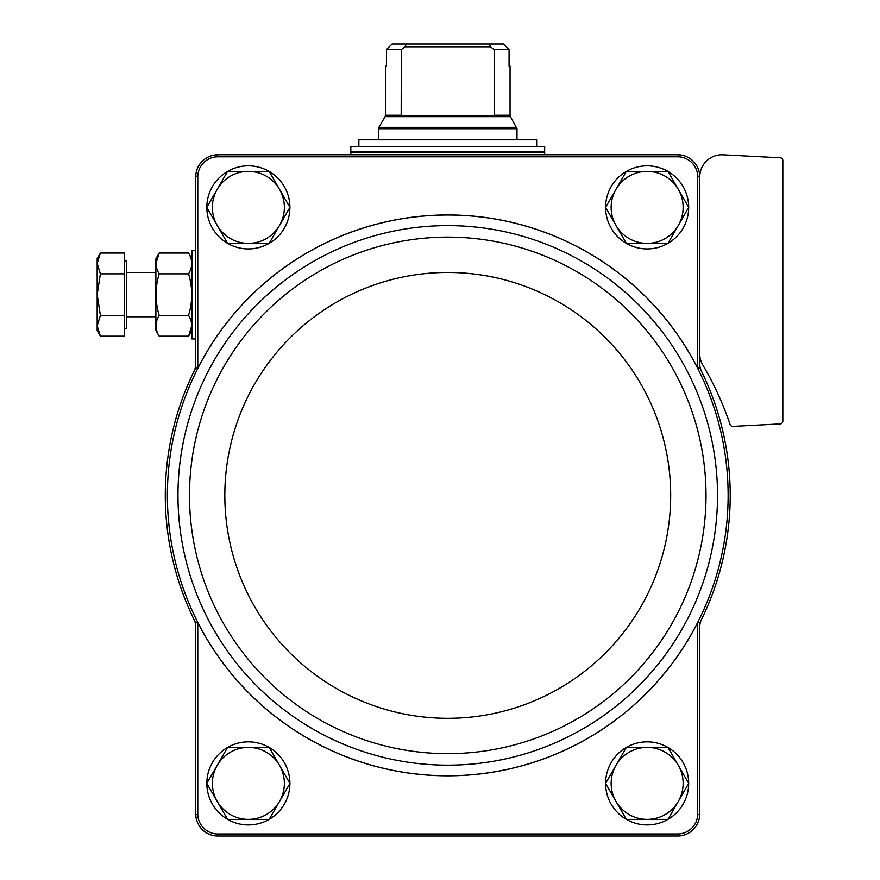 <?xml version="1.0" encoding="UTF-8"?>
<svg xmlns="http://www.w3.org/2000/svg" width="880" height="880" viewBox="0 0 880 880"><rect width="100%" height="100%" fill="white"/><g stroke="black" fill="none" stroke-linecap="round" stroke-linejoin="round"><path stroke-width="1.32" d="M197.78 814.583L197.78 622.49A280.434 280.434 0 0 0 697.719 622.49L697.719 814.583A20.141 20.141 0 0 1 678.337 833.965L217.173 833.965A20.141 20.141 0 0 1 197.78 814.583L195.756 814.616L195.756 626.89A16.61 16.61 0 0 0 194.062 619.586A282.458 282.458 0 0 0 195.756 622.985L195.756 626.89M701.448 619.586A16.61 16.61 0 0 0 699.754 626.89L699.754 622.985A282.458 282.458 0 0 0 699.754 367.785L699.754 363.88A16.61 16.61 0 0 0 701.448 371.184M197.78 622.49L195.756 622.985M195.756 363.88L195.756 367.785L197.78 368.28L197.78 176.187L195.756 176.154L195.756 363.88A16.61 16.61 0 0 1 194.062 371.184A282.458 282.458 0 0 0 194.062 619.586M699.754 353.815A22.154 22.154 0 0 0 702.845 365.101A315.689 315.689 0 0 1 730.114 424.49A2.772 2.772 0 0 0 732.886 426.371L780.208 423.896A2.772 2.772 0 0 0 782.826 421.124L782.826 160.556A2.772 2.772 0 0 0 780.208 157.795L723.063 154.803A22.154 22.154 0 0 0 699.754 176.924L699.754 176.154L697.719 176.187L697.719 368.28L699.754 367.785M699.754 176.924L699.754 363.88M699.754 622.985L697.719 622.49M195.756 814.616A22.165 22.165 0 0 0 217.129 836L678.37 836A22.165 22.165 0 0 0 699.754 814.616L697.719 814.583M699.754 814.616L699.754 626.89M699.754 176.154A22.165 22.165 0 0 0 678.37 154.77L217.129 154.77A22.165 22.165 0 0 0 195.756 176.154M697.719 368.28A280.434 280.434 0 0 0 197.78 368.28M697.719 176.187A20.141 20.141 0 0 0 678.337 156.805L217.173 156.805A20.141 20.141 0 0 0 197.78 176.187M217.173 156.805L217.129 154.77M678.37 154.77L678.337 156.805M217.129 836L217.173 833.965M678.337 833.965L678.37 836M195.756 367.785A282.458 282.458 0 0 0 194.062 371.184M206.833 207.328A41.536 41.536 0 0 1 227.557 171.435M227.645 171.38A41.536 41.536 0 0 1 269.093 171.38M269.181 171.435A41.536 41.536 0 0 1 289.905 207.328M289.905 207.438A41.536 41.536 0 0 1 269.181 243.331M269.093 243.386A41.536 41.536 0 0 1 227.645 243.386M227.557 243.331A41.536 41.536 0 0 1 206.833 207.438M206.833 783.332A41.536 41.536 0 0 1 227.557 747.439M227.645 747.384A41.536 41.536 0 0 1 269.093 747.384M269.181 747.439A41.536 41.536 0 0 1 289.905 783.332M289.905 783.442A41.536 41.536 0 0 1 269.181 819.335M269.093 819.39A41.536 41.536 0 0 1 227.645 819.39M227.557 819.335A41.536 41.536 0 0 1 206.833 783.442M605.605 207.328A41.536 41.536 0 0 1 626.318 171.435M626.417 171.38A41.536 41.536 0 0 1 667.865 171.38M667.953 171.435A41.536 41.536 0 0 1 688.677 207.328M688.677 207.438A41.536 41.536 0 0 1 667.953 243.331M667.865 243.386A41.536 41.536 0 0 1 626.417 243.386M626.318 243.331A41.536 41.536 0 0 1 605.605 207.438M605.605 783.332A41.536 41.536 0 0 1 626.318 747.439M626.417 747.384A41.536 41.536 0 0 1 667.865 747.384M667.953 747.439A41.536 41.536 0 0 1 688.677 783.332M688.677 783.442A41.536 41.536 0 0 1 667.953 819.335M667.865 819.39A41.536 41.536 0 0 1 626.417 819.39M626.318 819.335A41.536 41.536 0 0 1 605.605 783.442M626.351 819.39L605.572 783.387L626.351 747.384L667.92 747.384L688.71 783.387L667.92 819.39L626.351 819.39M647.141 747.384A36.003 36.003 0 0 1 678.315 801.383A36.003 36.003 0 0 1 615.967 801.383A36.003 36.003 0 0 1 647.141 747.384M626.351 243.386L605.572 207.383L626.351 171.38L667.92 171.38L688.71 207.383L678.315 225.39L667.92 243.386L626.351 243.386M647.141 171.38A36.003 36.003 0 0 1 678.315 225.39A36.003 36.003 0 0 1 615.967 225.39A36.003 36.003 0 0 1 647.141 171.38M227.59 819.39L206.8 783.387L217.195 765.38L227.59 747.384L269.159 747.384L289.938 783.387L269.159 819.39L227.59 819.39M248.369 747.384A36.003 36.003 0 0 1 279.543 801.383A36.003 36.003 0 0 1 217.195 801.383A36.003 36.003 0 0 1 248.369 747.384M206.8 207.383L227.59 171.38L269.159 171.38L289.938 207.383L269.159 243.386L227.59 243.386L206.8 207.383M248.369 171.38A36.003 36.003 0 0 1 279.543 225.39A36.003 36.003 0 0 1 217.195 225.39A36.003 36.003 0 0 1 248.369 171.38M401.313 115.258L385.451 115.258L385.451 66.154L386.441 66.154L386.441 49.533L392.073 44L386.441 49.533L401.313 49.533L401.181 115.995L494.329 115.995L494.197 49.533L490.413 46.772L489.225 44L406.285 44L405.097 46.772L401.313 49.533M494.197 49.533L509.069 49.533L503.437 44L509.069 49.533L509.069 66.154L510.059 66.154L510.059 115.258L494.197 115.258M406.285 44L392.073 44M503.437 44L489.225 44M544.676 146.465L350.834 146.465L350.834 151.998L544.676 151.998L544.676 146.465M358.864 146.465L358.864 139.81L536.646 139.81L536.646 146.465M490.413 46.772L405.097 46.772M195.756 338.921L191.873 338.921L191.873 250.305L195.756 250.305M100.386 336.182L124.311 336.182L124.311 253.044L100.386 253.044L97.174 263.439L100.386 273.834L97.174 294.613L100.386 315.403L97.174 325.787L100.386 336.182L97.174 325.787L97.174 330.616L100.386 336.182L97.174 325.787L97.174 258.61L100.386 253.044M124.311 260.832L126.522 260.832L126.522 328.405L124.311 328.405M126.522 316.767L155.881 316.767M124.311 315.403L100.386 315.403M124.311 273.834L100.386 273.834M159.192 253.044L155.881 258.797L155.881 330.44L159.192 336.182C154.979 329.274 154.979 322.355 159.192 315.403C154.979 301.532 154.979 287.672 159.192 273.834C154.979 266.926 154.979 259.996 159.192 253.044L155.98 263.439L159.192 253.044L188.562 253.044C192.775 259.952 192.775 266.882 188.562 273.834C192.775 287.694 192.775 301.554 188.562 315.403L159.192 315.403M188.562 273.834L159.192 273.834M188.562 315.403C192.775 322.311 192.775 329.23 188.562 336.182L191.774 325.787L188.562 336.182L159.192 336.182M195.943 372.108A280.368 280.368 0 0 0 384.483 768.526A280.368 280.368 0 0 0 728.123 495.385A280.368 280.368 0 0 0 195.943 372.108M717.519 495.385A269.764 269.764 0 0 0 312.873 261.756A269.764 269.764 0 0 0 312.873 729.014A269.764 269.764 0 0 0 717.519 495.385M706.013 495.385A258.258 258.258 0 0 0 318.626 271.722A258.258 258.258 0 0 0 318.626 719.048A258.258 258.258 0 0 0 706.013 495.385M670.681 495.385A222.926 222.926 0 0 0 336.292 302.324A222.926 222.926 0 0 0 336.292 688.446A222.926 222.926 0 0 0 670.681 495.385M510.059 115.258L510.433 116.644L385.077 116.644L385.451 115.258M510.433 116.644L516.989 128.733L378.521 128.733L378.521 139.81M516.615 127.347L378.895 127.347L378.521 128.733M544.126 151.998L544.676 152.559L350.834 152.559L351.384 151.998M516.989 128.733L516.989 139.81M385.077 116.644L378.895 127.347M350.834 152.559L350.834 154.77M544.676 152.559L544.676 154.77M126.522 272.459L155.881 272.459M191.873 258.797L188.562 253.044M191.873 330.44L188.562 336.182"/></g></svg>
